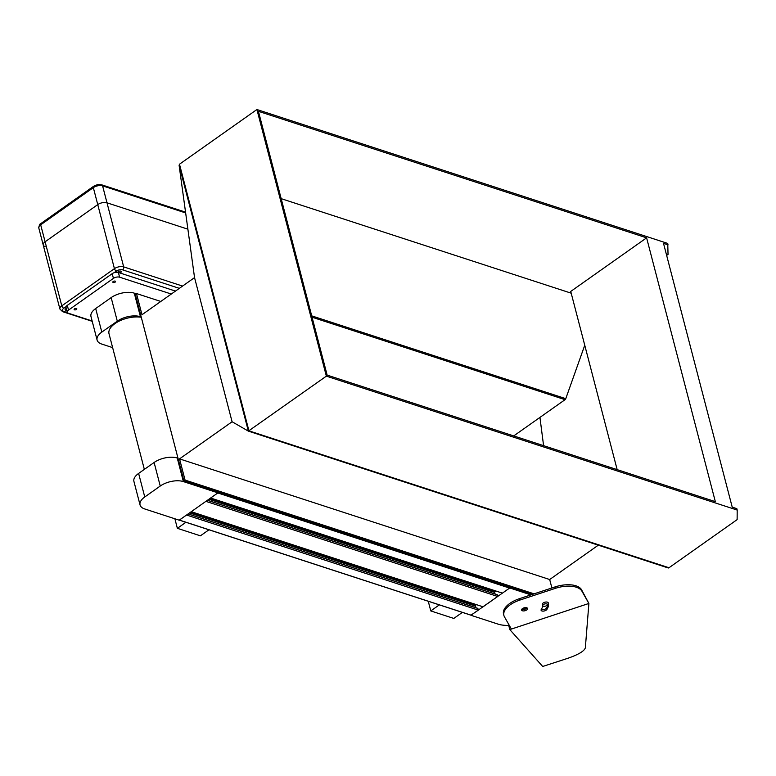 <?xml version="1.0" encoding="UTF-8"?>
<svg xmlns="http://www.w3.org/2000/svg" width="776" height="776" viewBox="0 0 776 776"><rect width="100%" height="100%" fill="white"/><g stroke="black" fill="none" stroke-linecap="round" stroke-linejoin="round"><path stroke-width="1.16" d="M471.003 615.203L509.745 587.965L530.949 594.882M509.589 588.082L217.784 492.964L210.616 498.017L502.431 593.136L509.589 588.082L509.502 587.025L509.745 587.965M598.296 545.179L549.68 579.527L551.901 587.956L549.68 579.527L179.537 458.878L185.066 480.082L183.902 480.897L135.315 294.356L136.469 293.532L160.787 301.457M509.308 625.408A27.946 13.726 -14.6 0 1 497.911 624.069L471.032 615.31M543.413 604.533A2.347 1.154 -14.6 0 1 545.77 603.796A2.347 1.154 -14.6 0 1 547.293 604.475A2.347 1.154 -14.6 0 1 545.315 606.182A2.347 1.154 -14.6 0 1 542.754 605.658A2.347 1.154 -14.6 0 1 543.413 604.533M526.448 607.705A2.347 1.154 -14.6 0 1 524.508 608.985A2.347 1.154 -14.6 0 1 522.19 608.82M477.909 608.452L188.044 513.964L477.822 608.345L478.355 610.14L186.541 515.031L179.256 520.114M478.355 610.14L470.993 615.135M483.07 606.813L191.265 511.694L205.892 501.354L497.707 596.472L483.07 606.813M495.04 593.98L494.632 592.214L495.728 590.953M207.415 500.287L497.261 594.775L207.396 500.297M497.707 596.472L497.261 594.775M476.377 604.62L475.581 605.183L190.469 512.257M475.688 607.647L475.581 605.183M217.94 492.857L183.379 481.586A16.762 8.235 165.4 0 0 160.244 486.038L144.763 496.98A16.762 8.235 165.4 0 0 140.058 504.953A16.762 8.235 165.4 0 0 144.666 508.93L179.227 520.201L217.94 492.857L217.687 491.906L217.881 492.663L509.696 587.781M178.014 458.286L177.248 458.034A16.762 8.235 165.4 0 0 154.114 462.486L138.623 473.418A16.762 8.235 165.4 0 0 133.918 481.401L140.058 504.953M439.332 604.882L430.777 610.925L453.815 618.433L462.37 612.39M428.265 601.274L430.777 610.925M141.203 316.967L140.437 316.715A16.762 8.235 165.4 0 0 117.302 321.167L101.811 332.099A16.762 8.235 165.4 0 0 97.107 340.082A16.762 8.235 165.4 0 0 101.724 344.059L112.636 347.619M136.149 293.764L134.296 293.163A16.762 8.235 165.4 0 0 111.162 297.606L95.681 308.547A16.762 8.235 165.4 0 0 90.976 316.53L97.107 340.082M185.92 522.287L177.364 528.32L200.402 535.828L208.957 529.795M174.881 518.785L177.364 528.32M141.28 317.258A21.233 10.437 165.4 0 0 118.757 321.332A21.233 10.437 165.4 0 0 109.009 333.709L144.346 469.383M183.902 480.897L532.258 594.445M179.489 164.211L248.941 430.835L668.99 567.751L737.122 519.629L737.2 510.065L326.356 376.147L248.359 431.116L179.111 165.317L179.489 164.211L256.914 109.523L667.748 243.431L668.039 254.412L666.652 255.401M179.111 165.317L194.543 277.614L141.989 314.736L136.469 293.532M668.99 567.751A1.678 1.154 108.1 0 1 668.107 567.935A1.678 1.154 108.1 0 1 668.058 567.916L248.369 431.126L232.092 421.756L194.543 277.614M232.092 421.756L179.537 458.878M646.612 237.844L715.327 501.635L327.142 375.109L258.427 111.317L646.612 237.844L570.738 291.436L617.163 469.645M668.117 244.847L663.509 243.344L732.224 507.145L736.831 508.649L737.2 510.065M326.356 376.147L256.914 109.523M513.722 435.928L565.054 399.669A1.678 1.154 -71.9 0 0 565.772 398.67L584.755 345.223M281.184 198.656L571.194 293.183M185.066 480.082L534.082 593.844M567.935 658.261L542.696 666.477L509.803 629.588L511.384 629.064L504.439 616.813A22.358 10.98 165.4 0 1 503.896 615.475A22.358 10.98 165.4 0 1 519.968 600.042L519.6 598.626L554.927 586.957A22.358 10.98 -14.6 0 1 581.573 589.789L588.887 603.456L585.346 647.814C584.347 651.064 578.547 654.546 567.935 658.261M519.968 600.042L555.296 588.363A22.358 10.98 165.4 0 1 581.942 591.205L588.887 603.456L511.384 629.064M539.941 417.41L543.588 445.657M508.717 625.427L509.803 629.588M548.273 602.865A3.075 1.513 165.4 0 0 544.898 602.215A3.075 1.513 165.4 0 0 542.327 604.446A3.075 1.513 165.4 0 0 542.337 604.475A18.401 9.04 -14.6 0 1 542.385 604.649A18.401 9.04 -14.6 0 1 541.279 609.441A3.075 1.513 165.4 0 0 541.085 610.246A3.075 1.513 165.4 0 0 543.695 611.081A3.075 1.513 165.4 0 0 546.857 609.5A24.541 12.057 165.4 0 0 548.341 603.097A24.541 12.057 165.4 0 0 548.273 602.865M527.486 608.326A3.075 1.513 -14.6 0 1 527.564 608.51A3.075 1.513 -14.6 0 1 524.964 610.741A3.075 1.513 -14.6 0 1 521.608 610.062A3.075 1.513 -14.6 0 1 524.013 607.88A3.075 1.513 -14.6 0 1 527.486 608.326M548.137 602.603A24.541 12.057 -14.6 0 1 546.488 608.083A3.075 1.513 -14.6 0 1 544.083 609.519A3.075 1.513 -14.6 0 1 541.279 609.441M527.001 607.899A3.075 1.513 -14.6 0 1 524.595 609.335A3.075 1.513 -14.6 0 1 521.802 609.257M503.896 615.475L503.527 614.068A22.358 10.98 -14.6 0 1 519.6 598.626M175.473 291.087L118.379 272.473A4.472 2.192 165.4 0 0 112.21 273.656L67.299 305.375A4.472 2.192 165.4 0 0 66.047 307.509L67.269 312.214A4.472 2.192 165.4 0 0 68.501 313.281L92.131 320.983M115.139 282.125A1.397 0.689 165.4 0 0 115.527 281.455A1.397 0.689 165.4 0 0 114.615 281.058A1.397 0.689 165.4 0 0 113.218 281.494A1.397 0.689 165.4 0 0 112.821 282.163A1.397 0.689 165.4 0 0 113.733 282.561A1.397 0.689 165.4 0 0 115.139 282.125M76.426 309.469A1.397 0.689 165.4 0 0 76.814 308.8A1.397 0.689 165.4 0 0 75.912 308.402A1.397 0.689 165.4 0 0 74.506 308.838A1.397 0.689 165.4 0 0 74.118 309.508A1.397 0.689 165.4 0 0 75.02 309.905A1.397 0.689 165.4 0 0 76.426 309.469M171.302 294.036L119.601 277.187A4.472 2.192 165.4 0 0 113.432 278.371L68.531 310.09A4.472 2.192 165.4 0 0 67.269 312.214M185.551 212.149L101.724 184.834A2.231 1.542 -71.9 0 1 102.587 185.862L107.001 202.817A6.703 3.298 165.4 0 0 97.747 204.602L45.095 241.792A6.703 3.298 165.4 0 0 43.213 244.983A6.703 3.298 -14.6 0 1 45.095 241.792L97.747 204.602A6.703 3.298 -14.6 0 1 107.001 202.817L187.889 229.182L107.001 202.817L123.685 266.886A6.703 3.298 165.4 0 0 114.431 268.661L61.789 305.851A6.703 3.298 165.4 0 0 59.907 309.042L38.8 228.018A6.703 3.298 -14.6 0 1 40.682 224.827L93.333 187.637A6.703 3.298 -14.6 0 1 102.587 185.862L185.658 212.934M66.299 308.479A1.843 0.902 165.4 0 0 65.621 308.829A1.843 0.902 165.4 0 0 65.097 309.702A1.843 0.902 165.4 0 0 66.746 310.196M119.766 272.929A1.843 0.902 165.4 0 0 120.804 272.463A1.843 0.902 165.4 0 0 121.318 271.581A1.843 0.902 165.4 0 0 120.115 271.057A1.843 0.902 165.4 0 0 118.262 271.639A1.843 0.902 165.4 0 0 117.739 272.318M45.066 246.574A6.703 3.298 -14.6 0 1 43.213 244.983M471.187 615.203L179.382 520.085M494.933 591.516L209.821 498.58M494.836 591.652L209.666 498.696M494.632 592.214L209.045 499.133M494.622 592.379L208.88 499.249M475.271 606.056L189.528 512.917M475.281 605.891L189.693 512.8M475.484 605.319L190.304 512.364M177.248 458.034L183.379 481.586M138.623 473.418L144.763 496.98M154.114 462.486L160.244 486.038M140.437 316.715L134.296 293.163M117.302 321.167L111.162 297.606M101.811 332.099L95.681 308.547M312.059 317.209L565.054 399.669M311.709 315.861L565.772 398.67M581.942 591.205L581.573 589.789M555.296 588.363L554.927 586.957M546.488 608.083L546.857 609.5M118.379 272.473L119.601 277.187M112.21 273.656L113.432 278.371M67.299 305.375L68.531 310.09M101.724 184.834C98.891 184.921 100.453 183.078 93.576 186.318A2.231 1.183 -125.2 0 0 93.333 187.637L114.431 268.661A2.231 1.183 54.8 0 0 116.458 271.047L114.091 272.725M93.576 186.318L40.924 223.507A2.231 1.183 -125.2 0 0 40.682 224.827L61.789 305.851A2.231 1.183 54.8 0 0 63.816 308.237A4.472 2.192 165.4 0 0 63.787 311.428L67.483 312.631M182.564 286.072L123.685 266.886A2.231 1.542 108.1 0 1 122.627 269.864A4.472 2.192 165.4 0 0 116.458 271.047M179.343 288.352L122.627 269.864M66.183 306.559L63.816 308.237M92.218 321.322L62.604 311.671A2.231 1.542 -71.9 0 0 63.787 311.428M471.071 615.222L179.314 520.133M497.183 594.668L207.473 500.248M477.822 608.345L188.112 513.916M248.359 431.116L668.107 567.935M62.604 311.671L59.907 309.042M40.924 223.507C39.906 223.643 39.198 225.147 38.8 228.018"/></g></svg>
